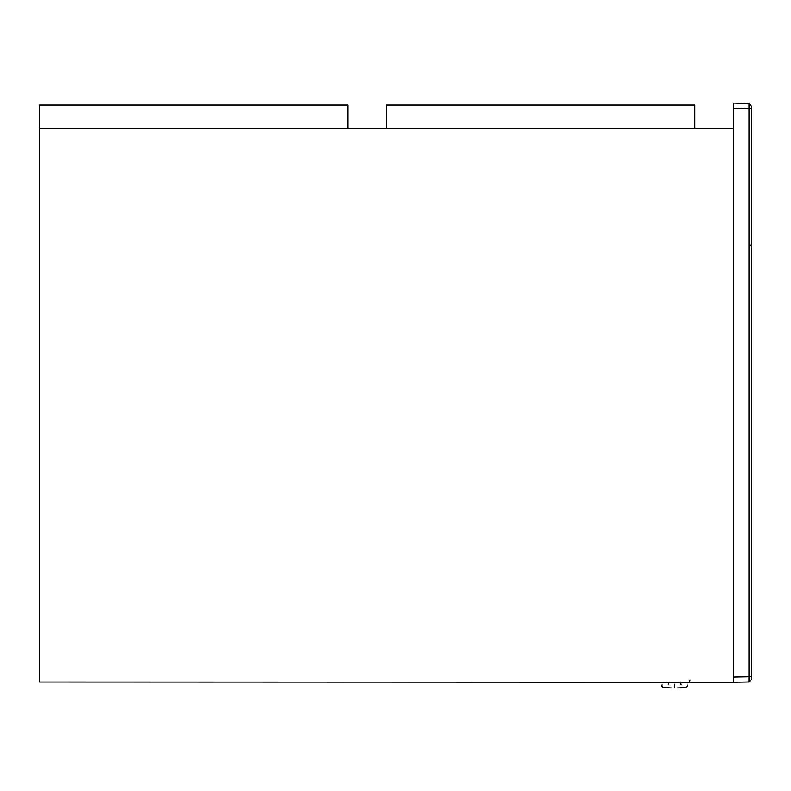 <?xml version="1.0" encoding="UTF-8"?>
<svg xmlns="http://www.w3.org/2000/svg" width="791" height="791" viewBox="0 0 791 791"><rect width="100%" height="100%" fill="white"/><g stroke="black" fill="none" stroke-linecap="round" stroke-linejoin="round"><path stroke-width="1.19" d="M690.088 680.023L689.129 682.03M733.465 128.191L39.55 128.191L39.55 105.055L347.951 105.055L347.951 128.191L39.55 128.191L39.55 682.03L733.465 682.257L733.465 677.126L748.968 676.849L748.968 103.601L751.45 106.172L751.45 679.42L748.929 681.99L733.465 682.257M386.502 105.055L694.913 105.055L694.913 128.191L386.502 128.191L386.502 105.055M733.465 103.057L733.465 108.199L733.465 103.057L748.968 103.601L751.45 106.172M751.45 679.42L748.929 681.99L748.968 676.849L751.45 676.849M751.45 108.733L733.465 108.199L733.465 677.126M671.312 687.943L663.085 687.616L661.681 686.074L663.085 687.616M677.739 687.943L685.965 687.616L687.379 686.074L685.965 687.616M674.525 684.858C658.28 684.858 658.28 684.858 674.525 684.858C690.77 684.858 690.77 684.858 674.525 684.858M674.525 687.943C666.754 687.943 666.754 687.943 674.525 687.943C682.297 687.943 682.297 687.943 674.525 687.943M751.45 245.032L749.008 245.042M674.525 684.215C681.98 684.215 681.98 684.215 674.525 684.215C667.07 684.215 667.07 684.215 674.525 684.215M674.525 685.115C657.954 685.115 657.954 685.115 674.525 685.115C691.097 685.115 691.097 685.115 674.525 685.115M674.525 686.074C657.954 686.074 657.954 686.074 674.525 686.074C691.097 686.074 691.097 686.074 674.525 686.074M674.525 687.616C659.773 687.616 659.773 687.616 674.525 687.616C689.277 687.616 689.277 687.616 674.525 687.616M674.525 687.794C662.423 687.794 662.423 687.794 674.525 687.794C686.628 687.794 686.628 687.794 674.525 687.794M680.309 684.215L680.952 684.858L680.309 682.03M668.741 684.215L668.098 684.858L668.741 682.03M661.681 686.074L661.938 684.858M687.379 685.115L687.379 686.074M683.918 687.794L680.557 687.943"/></g></svg>
